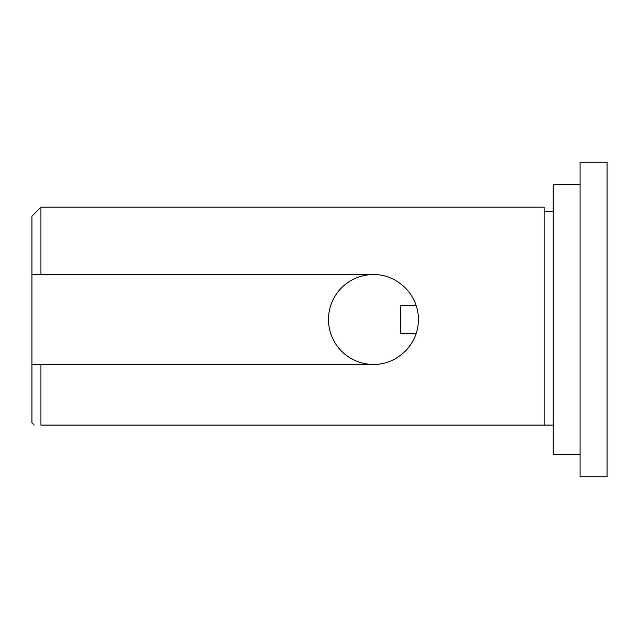 <?xml version="1.0" encoding="UTF-8"?>
<svg xmlns="http://www.w3.org/2000/svg" width="639" height="639" viewBox="0 0 639 639"><rect width="100%" height="100%" fill="white"/><g stroke="black" fill="none" stroke-linecap="round" stroke-linejoin="round"><path stroke-width="0.96" d="M416.013 333.782L400.373 333.782L400.373 305.218L416.013 305.218M418.313 321.137L418.313 317.863M373.416 364.43A44.93 44.93 0 0 1 328.486 319.5A44.93 44.93 0 0 1 373.416 274.57C397.618 274.131 418.769 295.258 418.345 319.5C418.769 343.742 397.618 364.869 373.416 364.43L31.95 364.43L31.95 274.57L373.416 274.57M414.887 336.785A44.93 44.93 0 0 1 405.182 351.266M40.936 274.57L40.936 207.18L544.148 207.18L544.148 425.087L40.936 425.087C31.91 425.087 31.91 425.087 40.936 425.087C31.91 425.087 31.91 425.087 40.936 425.087L40.936 364.43M31.95 274.57L31.95 216.158M34.194 425.087L31.95 422.842L31.95 364.43M544.148 425.087L553.134 425.087M607.05 319.5L607.05 162.242L580.092 162.242L580.092 476.758L607.05 476.758L607.05 319.5M580.092 454.289L553.134 454.289L553.134 184.711L580.092 184.711M31.95 216.166L40.936 207.18M553.134 211.669L544.148 211.669"/></g></svg>
